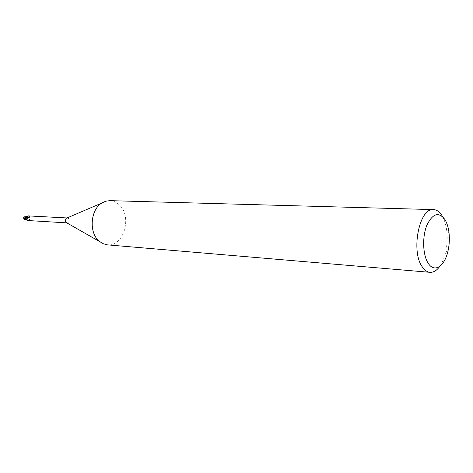 <?xml version="1.0" encoding="UTF-8"?>
<svg xmlns="http://www.w3.org/2000/svg" width="473" height="473" viewBox="0 0 473 473"><rect width="100%" height="100%" fill="white"/><g stroke="black" fill="none" stroke-linecap="round" stroke-linejoin="round"><path stroke-width="0.35" stroke-dasharray="2.37 1.77" d="M109.825 200.653C113.473 200.806 116.713 202.296 119.545 205.122C132.505 217.001 123.488 247.077 107.336 244.854M66.935 218.006L68.449 218.449C69.691 220.684 69.241 222.162 67.101 222.878L66.788 222.83M442.58 216.61C444.738 220.595 446.157 225.538 446.831 231.433C447.564 238.392 447.174 245.292 445.667 252.121C444.336 257.909 442.373 262.657 439.778 266.376M26.376 217.054L27.221 216.522L28.741 216.918L28.936 217.474L27.535 219.247L25.938 219.803L27.535 219.247L24.401 219.265M27.948 220.542L29.568 219.561L29.432 217.828L28.628 217.586L28.971 217.462L26.872 218.833L24.697 219.312M26.405 217.072L27.747 216.463L28.587 216.811L28.853 217.497M28.587 216.811L29.663 217.432L30.106 216.522L28.203 215.895M29.693 217.414L30.106 216.522M25.861 218.272L25.116 218.822M28.936 217.196L29.663 216.185M29.568 219.561L27.978 218.644L27.535 219.247L28.628 217.58L26.795 219.791M24.75 219.33L24.691 218.029C26.056 218.721 27.221 218.662 28.173 217.852L28.829 217.006L27.747 216.463L27.239 216.522L28.741 216.918L28.622 217.592L29.432 217.828M26.133 219.064L27.777 220.217M26.021 218.999L27.469 219.998M25.27 218.757L25.832 218.307M27.57 219.241L26.228 219.85M23.916 218.177L23.733 217.793L24.708 218.065L24.785 219.33M25.849 216.894L27.812 217.692L27.83 218.059L24.75 217.994L25.128 216.758L25.849 216.894M25.128 216.758L24.714 218.065M23.68 217.604L24.75 217.994M28.315 217.657L27.83 218.059M27.812 217.692L28.309 217.604M24.253 218.579L23.916 218.13M25.246 219.259L27.948 218.662L28.628 217.586L26.872 218.833M28.829 217.006L28.971 217.462M28.173 217.852L28.173 218.242M449.043 233.047L446.831 231.433M448.043 250.767L445.667 252.121M66.788 222.86L67.101 222.878M25.418 218.709L26.405 217.344M29.007 217.267L29.663 217.432M29.036 217.29C27.937 216.398 27.085 216.315 26.482 217.036M67.065 217.952L67.373 217.97M27.848 220.282L25.678 218.91M25.678 218.975L28.339 217.763M26.559 216.646L27.221 216.528M25.323 219.366L24.815 219.336"/><path stroke-width="0.71" d="M439.778 266.376C436.774 270.544 433.51 272.525 429.998 272.324L107.336 244.854L102.718 243.583L98.78 240.846C88.758 232.19 90.514 209.746 101.713 203.083L105.68 201.208L109.825 200.653L433.534 209.604C436.804 209.77 439.654 211.821 442.089 215.765L442.58 216.61M66.788 222.83L66.043 222.411C64.943 220.915 65.055 219.525 66.368 218.254L66.935 218.006M429.998 272.324C427.178 272.052 424.636 270.278 422.383 267.003C410.552 251.47 419.356 207.422 433.534 209.604M445.01 219.661C447.074 223.138 448.416 227.602 449.043 233.047C449.663 239.007 449.332 244.913 448.043 250.767C444.827 266.175 434.521 273.27 428.302 263.39C422.832 255.361 422.064 237.269 426.764 225.497C432.635 213.358 438.719 211.413 445.01 219.661M27.759 220.418L25.382 219.507L25.678 218.91L27.948 220.542L66.788 222.86M26.228 219.85L25.229 219.401L23.751 217.284L24.561 216.823L25.991 217.663L26.458 216.865L25.27 218.757M67.065 217.952L28.203 215.895L26.458 216.865M25.997 217.669L26.246 217.225L25.991 217.663M25.382 219.507L25.034 218.839L25.341 218.721L25.229 219.401L25.737 219.738L24.229 219.206L23.916 218.177M25.382 219.141L26.133 219.064M25.69 218.455L26.334 217.101L25.69 218.455M23.68 217.604L25.572 219.655M25.341 218.721L23.751 217.29M25.376 216.77L26.376 217.054M23.934 218.496L24.259 218.632M24.561 216.823L25.057 216.752M25.14 219.312L24.992 218.857M24.064 218.366L24.064 217.97M66.131 222.487L99.549 241.532M26.405 217.344L26.482 216.965M26.387 217.16L26.181 217.574M66.368 218.254L101.713 203.083M23.721 217.887L23.756 218.585M25.424 216.764L26.559 216.646M24.974 216.746L25.501 216.77M23.745 217.367L23.656 217.734"/></g></svg>
